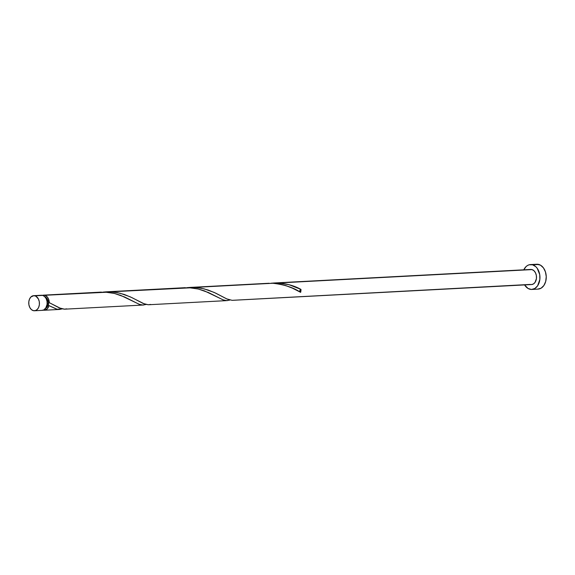 <?xml version="1.0" encoding="UTF-8"?>
<svg xmlns="http://www.w3.org/2000/svg" width="575" height="575" viewBox="0 0 575 575"><rect width="100%" height="100%" fill="white"/><g stroke="black" fill="none" stroke-linecap="round" stroke-linejoin="round"><path stroke-width="0.86" d="M34.486 310.766L42.219 310.356A7.561 5.34 -93 0 0 47.164 303.413A7.561 5.34 -93 0 0 42.679 295.399L34.946 295.809A7.561 5.34 87 0 1 39.431 303.823A7.561 5.34 87 0 1 34.486 310.766A7.561 5.34 87 0 1 33.235 310.622L35.319 310.629L37.217 309.508L38.64 307.424L39.366 304.707L39.294 301.753L38.424 299.029L35.959 296.24L33.903 295.658L30.964 296.923L29.548 299.007L28.815 301.724L28.887 304.671L29.756 307.402L31.28 309.487L33.235 310.622A7.561 5.34 87 0 1 28.75 302.608A7.561 5.34 87 0 1 33.695 295.665A7.561 5.34 87 0 1 34.946 295.809L41.407 295.255M45.583 308.365A6.052 4.269 -93 0 0 48.185 303.887A6.052 4.269 -93 0 0 44.979 296.88M531.817 289.441L538.107 289.11A12.456 8.79 -93 0 0 546.25 277.675A12.456 8.79 -93 0 0 538.861 264.471L532.572 264.809A12.456 8.79 87 0 1 539.954 278.005A12.456 8.79 87 0 1 531.817 289.441A12.456 8.79 87 0 1 529.747 289.203A12.456 8.79 87 0 1 524.587 284.927L528.08 288.492L531.473 289.448L534.815 288.513L537.603 285.825L539.853 279.457L539.731 274.606L537.165 268.223L535.792 266.671L532.572 264.809L538.861 264.471A12.456 8.79 -93 0 0 536.798 264.241L530.502 264.572A12.456 8.79 87 0 1 532.572 264.809L529.137 264.795L527.505 265.499L526.017 266.642L523.674 270.07M232.652 300.315L531.559 284.553A7.561 5.34 -93 0 0 536.504 277.617A7.561 5.34 -93 0 0 532.019 269.596L278.199 282.979L289.031 284.69L300.984 289.412A7.561 5.34 87 0 1 300.639 292.359L292.344 288.118L285.725 285.574L278.954 283.921L272.852 283.267L194.307 287.407L201.502 288.262L208.272 290.073L215.79 293.185L227.132 299.072L232.178 300.33M62.201 308.883L59.34 309.451L56.523 309.106L48.961 305.627A7.561 5.34 87 0 1 44.361 310.241A7.561 5.34 87 0 1 43.283 310.148M60.03 309.4L59.34 309.451M146.093 304.463L142.931 305.037L139.538 304.419L120.628 295.349L114.008 293.343L106.885 292.222L44.821 295.284A7.561 5.34 87 0 1 49.299 302.68L59.326 307.912L64.529 309.178M143.721 305.002L142.931 305.037M229.986 300.042L226.823 300.61L223.431 299.999L204.52 290.921L197.901 288.916L190.778 287.802L110.414 291.827L117.609 292.682L124.38 294.501L131.898 297.613L143.24 303.499L148.285 304.75M227.614 300.574L226.823 300.61M101.401 292.1L43.563 295.147A7.561 5.34 87 0 1 44.821 295.284L101.401 292.1M66.75 308.854L64.307 309.178L60.799 308.495L49.299 302.68L48.508 298.964L47.301 296.973L44.821 295.284L42.5 295.356A7.561 5.34 87 0 1 43.563 295.147M185.294 287.68L106.016 291.848L185.294 287.68M103.09 292.1L106.016 291.848M269.186 283.252L189.908 287.428L269.186 283.252M186.983 287.673L189.908 287.428M529.934 269.596L532.019 269.596A7.561 5.34 -93 0 0 530.761 269.452L273.801 283.008L532.019 269.596L533.974 270.732L535.497 272.823L536.36 275.547L536.439 278.494L535.073 282.361L533.377 283.993L531.35 284.56M270.875 283.252L273.801 283.008M530.301 284.417L232.092 300.33L226.665 298.863L214.13 292.409L203.981 288.815L196.42 287.543L187.234 287.644M44.943 308.624L47.092 306.978L48.235 302.709L47.43 299.345L46.208 297.678L44.649 296.772M48.897 305.598L48.185 303.887L49.299 302.68L48.573 302.967L48.192 304.441L48.961 305.627L47.387 308.674L44.929 310.169L43.103 310.105M523.789 269.826A12.456 8.79 87 0 1 530.502 264.572M537.762 289.117L541.104 288.183L543.893 285.495L545.697 281.463L546.25 276.697L545.459 271.939L543.454 267.893L540.536 265.19L536.77 264.241M42.011 310.363L44.038 309.796L45.734 308.164L47.1 304.297L47.028 301.35L46.158 298.619L44.634 296.535L42.679 295.399A7.561 5.34 -93 0 0 41.422 295.255L33.695 295.665M300.021 291.683L299.992 290.102L300.984 289.412L300.639 292.359L300.287 292.1M300.488 292.272A1.509 1.071 87 0 1 299.877 290.504A1.509 1.071 87 0 1 300.984 289.412C294.587 285.832 286.99 283.691 278.199 282.979L271.127 283.223M150.65 304.434L148.199 304.75L144.692 304.067L130.237 296.837L120.089 293.236L112.528 291.963L103.342 292.071M48.961 305.627L57.09 309.242L62.165 308.897M96.284 292.574L105.067 292.107L114.418 293.437L124.624 296.995L139.179 304.297L142.701 305.03L146.057 304.477M180.176 288.147L188.959 287.687L198.31 289.017L208.517 292.567L223.071 299.87L226.593 300.61L229.957 300.049M264.069 283.727L272.852 283.267C284.359 284.582 293.624 287.615 300.639 292.359M59.512 309.443L44.361 310.241M143.405 305.023L64.86 309.163M227.298 300.596L148.752 304.743"/></g></svg>

